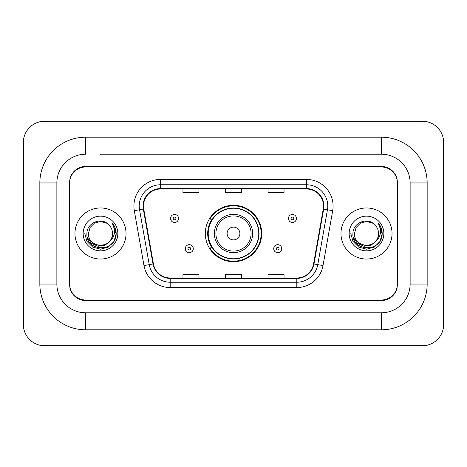 <?xml version="1.0" encoding="UTF-8"?>
<svg xmlns="http://www.w3.org/2000/svg" width="467" height="467" viewBox="0 0 467 467"><rect width="100%" height="100%" fill="white"/><g stroke="black" fill="none" stroke-linecap="round" stroke-linejoin="round"><path stroke-width="0.7" d="M205.305 233.5A28.195 28.195 0 0 0 233.5 261.695A28.195 28.195 0 0 0 261.695 233.5A28.195 28.195 0 0 0 233.5 205.305A28.195 28.195 0 0 0 205.305 233.5M212.065 247.866A25.802 25.802 0 0 1 212.065 219.134M100.493 154.227L381.405 154.227L100.493 154.227M427.159 182.959L410.131 182.959L410.131 284.041L410.131 182.959A28.732 28.732 0 0 0 381.405 154.227L381.405 137.205L85.595 137.205A45.754 45.754 0 0 0 39.841 182.959L39.841 284.041A45.754 45.754 0 0 0 85.595 329.795L381.405 329.795A45.754 45.754 0 0 0 427.159 284.041L427.159 182.959A45.754 45.754 0 0 0 381.405 137.205M381.405 329.795L381.405 312.773L85.595 312.773L381.405 312.773A28.732 28.732 0 0 0 410.131 284.041L427.159 284.041M39.841 284.041L56.869 284.041L56.869 182.959L56.869 284.041A28.732 28.732 0 0 0 85.595 312.773L85.595 329.795M381.405 166.999L85.595 166.999A15.96 15.96 0 0 0 69.636 182.959L69.636 284.041A15.96 15.96 0 0 0 85.595 300.001L381.405 300.001A15.96 15.96 0 0 0 397.364 284.041L397.364 182.959A15.96 15.96 0 0 0 381.405 166.999M85.595 137.205L85.595 154.227A28.732 28.732 0 0 0 56.869 182.959L39.841 182.959M443.65 142.523A21.284 21.284 0 0 0 422.366 121.245L44.634 121.245A21.284 21.284 0 0 0 23.35 142.523L23.35 324.477A21.284 21.284 0 0 0 44.634 345.755L422.366 345.755A21.284 21.284 0 0 0 443.65 324.477L443.65 142.523M397.364 182.959L397.364 182.428A15.96 15.96 0 0 0 381.405 166.462L85.595 166.462A15.96 15.96 0 0 0 69.636 182.428L69.636 182.959M69.636 284.041L69.636 284.572A15.96 15.96 0 0 0 85.595 300.538L381.405 300.538A15.96 15.96 0 0 0 397.364 284.572L397.364 284.041M74.959 233.5A25.539 25.539 0 0 0 100.493 259.039A25.539 25.539 0 0 0 126.032 233.5A25.539 25.539 0 0 0 100.493 207.961A25.539 25.539 0 0 0 74.959 233.5A25.539 25.539 0 0 0 100.493 259.039A25.539 25.539 0 0 0 126.032 233.5A25.539 25.539 0 0 0 100.493 207.961A25.539 25.539 0 0 0 74.959 233.5M340.968 233.5A25.539 25.539 0 0 0 366.507 259.039A25.539 25.539 0 0 0 392.041 233.5A25.539 25.539 0 0 0 366.507 207.961A25.539 25.539 0 0 0 340.968 233.5A25.539 25.539 0 0 0 366.507 259.039A25.539 25.539 0 0 0 392.041 233.5A25.539 25.539 0 0 0 366.507 207.961A25.539 25.539 0 0 0 340.968 233.5M143.48 206.046A17.022 17.022 0 0 1 160.508 189.024L306.492 189.024A17.022 17.022 0 0 1 323.257 209.006L313.579 263.908A17.022 17.022 0 0 1 296.814 277.976L170.186 277.976A17.022 17.022 0 0 1 153.421 263.908L143.743 209.006A17.022 17.022 0 0 1 143.48 206.046M143.054 206.046A17.448 17.448 0 0 0 143.322 209.076L153.001 263.983A17.448 17.448 0 0 0 170.186 278.402L296.814 278.402A17.448 17.448 0 0 0 313.999 263.983L323.678 209.076A17.448 17.448 0 0 0 306.492 188.598L160.508 188.598A17.448 17.448 0 0 0 143.054 206.046M134.309 210.67A26.601 26.601 0 0 1 160.508 179.445L306.492 179.445A26.601 26.601 0 0 1 332.691 210.67L323.012 265.571A26.601 26.601 0 0 1 296.814 287.555L170.186 287.555A26.601 26.601 0 0 1 143.988 265.571L134.309 210.67L139.551 209.741A21.284 21.284 0 0 1 160.508 184.769L306.492 184.769A21.284 21.284 0 0 1 327.449 209.741L317.77 264.649A21.284 21.284 0 0 1 296.814 282.231L170.186 282.231A21.284 21.284 0 0 1 149.23 264.649L139.551 209.741A21.284 21.284 0 0 1 139.224 206.046M69.636 182.428L69.636 284.572M397.364 284.572L397.364 182.428M225.52 189.024L225.52 192.626L241.48 192.626L241.48 189.024M182.959 189.024L182.959 192.626L198.919 192.626L198.919 189.024M268.081 189.024L268.081 192.626L284.041 192.626L284.041 189.024M241.48 277.976L241.48 274.374L225.52 274.374L225.52 277.976M198.919 277.976L198.919 274.374L182.959 274.374L182.959 277.976M284.041 277.976L284.041 274.374L268.081 274.374L268.081 277.976M109.71 241.229C103.324 249.857 87.843 244.334 88.467 233.5C87.732 249.016 113.259 249.016 112.518 233.5C113.259 249.016 87.732 249.016 88.467 233.5L90.078 227.487L94.48 223.086L100.493 221.475L106.505 223.086L108.373 224.411C100.989 216.676 86.78 223.051 86.915 233.5C85.56 252.063 115.664 252.554 116.155 234.405L116.178 233.5C116.131 229.554 114.824 226.092 112.238 223.109C114.205 226.326 114.894 229.793 114.316 233.5C113.755 236.652 112.22 239.232 109.71 241.229A12.025 12.025 0 0 0 112.518 233.5C113.259 249.016 87.732 249.016 88.467 233.5L90.078 227.487L94.48 223.086M112.518 233.5A12.025 12.025 0 0 0 108.373 224.411M110.475 240.581L105.046 245.28L97.93 246.272L91.38 243.313L87.288 237.399M83.149 233.5A17.349 17.349 0 0 0 100.493 250.849A17.349 17.349 0 0 0 117.842 233.5A17.349 17.349 0 0 0 100.493 216.151A17.349 17.349 0 0 0 83.149 233.5M112.238 223.109L116.172 233.955L115.442 228.748L116.172 233.955L115.442 228.748L116.172 233.955L112.354 223.244L116.172 233.955L112.354 223.244L116.178 233.5L114.076 241.34L108.338 247.084L100.493 249.185L92.653 247.084L86.909 241.34L84.807 233.5M112.354 223.244L116.172 233.967M239.886 233.5A6.386 6.386 0 0 0 233.5 227.114A6.386 6.386 0 0 0 227.114 233.5A6.386 6.386 0 0 0 233.5 239.886A6.386 6.386 0 0 0 239.886 233.5M252.653 233.5A19.153 19.153 0 0 0 233.5 214.347A19.153 19.153 0 0 0 214.347 233.5A19.153 19.153 0 0 0 233.5 252.653A19.153 19.153 0 0 0 252.653 233.5A19.153 19.153 0 0 1 233.5 252.653A19.153 19.153 0 0 1 214.347 233.5M258.771 233.5A25.271 25.271 0 0 0 233.5 208.229A25.271 25.271 0 0 0 208.229 233.5A25.271 25.271 0 0 0 233.5 258.771A25.271 25.271 0 0 0 258.771 233.5M261.164 233.5A27.664 27.664 0 0 1 209.858 247.866L212.421 247.866A25.51 25.51 0 0 0 250.376 252.629A25.51 25.51 0 0 0 250.376 214.371A25.51 25.51 0 0 0 212.421 219.134L209.858 219.134A27.664 27.664 0 0 1 261.164 233.5M378.533 233.5C379.268 249.016 353.741 249.016 354.482 233.5L356.093 227.487L360.495 223.086L366.507 221.475L372.52 223.086L374.388 224.411C367.004 216.676 352.795 223.051 352.929 233.5C351.575 252.063 381.679 252.554 382.164 234.405L382.193 233.5C382.146 229.554 380.833 226.092 378.252 223.109C380.214 226.326 380.909 229.793 380.325 233.5C379.764 236.652 378.229 239.232 375.725 241.229A12.025 12.025 0 0 0 378.533 233.5C379.268 249.016 353.741 249.016 354.482 233.5L356.093 227.487L360.495 223.086L366.507 221.475L372.52 223.086L374.388 224.411A12.025 12.025 0 0 1 378.533 233.5C379.268 249.016 353.741 249.016 354.482 233.5C353.852 244.334 369.339 249.857 375.725 241.229M376.49 240.581L371.055 245.28L363.945 246.272L357.395 243.313L353.303 237.399M349.158 233.5A17.349 17.349 0 0 0 366.507 250.849A17.349 17.349 0 0 0 383.851 233.5A17.349 17.349 0 0 0 366.507 216.151A17.349 17.349 0 0 0 349.158 233.5M378.252 223.109L382.181 233.955L381.451 228.748L382.181 233.955L381.451 228.748L382.181 233.955L378.369 223.244L382.181 233.955L378.369 223.244L382.193 233.5L380.091 241.34L374.347 247.084L366.507 249.185L358.662 247.084L352.924 241.34L350.822 233.5M378.369 223.244L382.181 233.967M178.54 218.445A3.993 3.993 0 0 1 174.553 222.432A3.993 3.993 0 0 1 170.56 218.445A3.993 3.993 0 0 1 174.553 214.452A3.993 3.993 0 0 1 178.54 218.445A3.993 3.993 0 0 0 174.553 214.452A3.993 3.993 0 0 0 170.56 218.445M296.44 218.445A3.993 3.993 0 0 1 292.447 222.432A3.993 3.993 0 0 1 288.46 218.445A3.993 3.993 0 0 1 292.447 214.452A3.993 3.993 0 0 1 296.44 218.445A3.993 3.993 0 0 0 292.447 214.452A3.993 3.993 0 0 0 288.46 218.445M185.3 248.66A3.993 3.993 0 0 1 189.287 244.673A3.993 3.993 0 0 1 193.28 248.66A3.993 3.993 0 0 1 189.287 252.653A3.993 3.993 0 0 1 185.3 248.66A3.993 3.993 0 0 0 189.287 252.653A3.993 3.993 0 0 0 193.28 248.66M273.72 248.66A3.993 3.993 0 0 1 277.713 244.673A3.993 3.993 0 0 1 281.7 248.66A3.993 3.993 0 0 1 277.713 252.653A3.993 3.993 0 0 1 273.72 248.66A3.993 3.993 0 0 0 277.713 252.653A3.993 3.993 0 0 0 281.7 248.66M306.492 179.445L306.492 188.598M139.551 209.741L143.322 209.076M170.186 287.555L170.186 278.402M296.814 278.402L296.814 287.555M313.999 263.983L323.012 265.571M143.988 265.571L153.001 263.983M323.678 209.076L332.691 210.67M160.508 179.445L160.508 188.598M251.094 233.5A17.594 17.594 0 0 0 233.5 215.906A17.594 17.594 0 0 0 215.906 233.5A17.594 17.594 0 0 0 233.5 251.094A17.594 17.594 0 0 0 251.094 233.5M173.222 218.445A1.331 1.331 0 0 0 174.553 219.776A1.331 1.331 0 0 0 175.884 218.445A1.331 1.331 0 0 0 174.553 217.114A1.331 1.331 0 0 0 173.222 218.445M291.116 218.445A1.331 1.331 0 0 0 292.447 219.776A1.331 1.331 0 0 0 293.778 218.445A1.331 1.331 0 0 0 292.447 217.114A1.331 1.331 0 0 0 291.116 218.445M190.618 248.66A1.331 1.331 0 0 0 189.287 247.335A1.331 1.331 0 0 0 187.956 248.66A1.331 1.331 0 0 0 189.287 249.991A1.331 1.331 0 0 0 190.618 248.66M279.044 248.66A1.331 1.331 0 0 0 277.713 247.335A1.331 1.331 0 0 0 276.382 248.66A1.331 1.331 0 0 0 277.713 249.991A1.331 1.331 0 0 0 279.044 248.66"/></g></svg>
